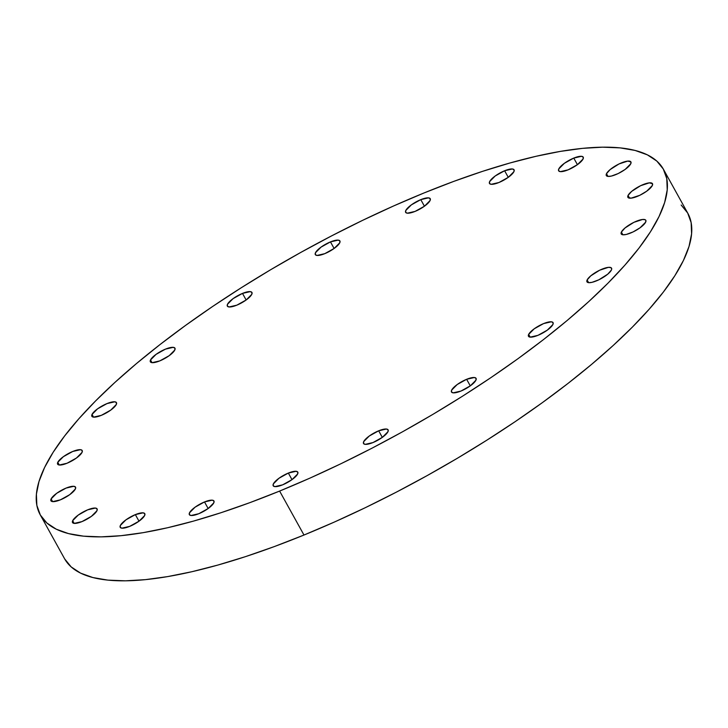 <?xml version="1.0" encoding="UTF-8"?>
<svg xmlns="http://www.w3.org/2000/svg" width="728" height="728" viewBox="0 0 728 728"><rect width="100%" height="100%" fill="white"/><g stroke="black" fill="none" stroke-linecap="round" stroke-linejoin="round"><path stroke-width="1.09" d="M242.497 293.402L246.146 299.991L242.497 293.402L250.241 291.628L251.943 292.465L251.779 294.339L246.21 299.945L236.8 305.178A14.069 4.068 151 0 1 227.345 306.106A14.069 4.068 151 0 1 242.497 293.402A14.069 4.068 151 0 1 251.952 292.474A14.069 4.068 151 0 1 236.8 305.178L229.056 306.952L227.354 306.115L227.518 304.24L233.087 298.635L242.497 293.402M174.784 350.05L169.214 355.664L159.805 360.888L152.061 362.662L150.359 361.834L150.523 359.96A14.069 4.068 151 0 1 163.099 350.186A14.069 4.068 151 0 1 174.957 348.184A14.069 4.068 151 0 1 174.784 350.05L174.784 350.05A14.069 4.068 151 0 1 162.208 359.814A14.069 4.068 151 0 1 150.35 361.825A14.069 4.068 151 0 1 150.523 359.96L156.092 354.345L165.502 349.121L173.246 347.338L174.948 348.175L174.784 350.05M152.025 362.662L150.523 359.96L152.025 362.662M116.298 404.513L110.729 410.119L101.319 415.351L93.575 417.126L91.874 416.298L92.037 414.423A14.069 4.068 151 0 1 104.614 404.65A14.069 4.068 151 0 1 116.471 402.648A14.069 4.068 151 0 1 116.298 404.513L116.298 404.513A14.069 4.068 151 0 1 103.722 414.278A14.069 4.068 151 0 1 91.865 416.289A14.069 4.068 151 0 1 92.037 414.423L97.607 408.808L107.016 403.585L114.76 401.801L116.462 402.639L116.298 404.513M93.539 417.126L92.037 414.423L93.539 417.126M82.037 452.397L76.476 458.003L67.058 463.236L59.323 465.01L57.612 464.173L57.785 462.298A14.069 4.068 151 0 1 70.361 452.534A14.069 4.068 151 0 1 82.209 450.532A14.069 4.068 151 0 1 82.037 452.397L82.037 452.397A14.069 4.068 151 0 1 69.46 462.162A14.069 4.068 151 0 1 57.612 464.164A14.069 4.068 151 0 1 57.785 462.298L63.354 456.693L72.764 451.46L80.499 449.686L82.209 450.523L82.037 452.397M59.287 465.01L57.785 462.298L59.287 465.01M75.366 489.007L69.797 494.621L60.388 499.845L52.653 501.628L50.942 500.791L51.115 498.917A14.069 4.068 151 0 1 63.691 489.152A14.069 4.068 151 0 1 75.539 487.141A14.069 4.068 151 0 1 75.366 489.007L75.366 489.007A14.069 4.068 151 0 1 62.79 498.771A14.069 4.068 151 0 1 50.942 500.782A14.069 4.068 151 0 1 51.115 498.917L56.684 493.302L66.093 488.079L73.828 486.295L75.539 487.132L75.366 489.007M52.616 501.619L51.115 498.917L52.616 501.619M96.933 510.765L91.364 516.38L81.955 521.603L74.22 523.386L72.509 522.549L72.682 520.675A14.069 4.068 151 0 1 85.258 510.91A14.069 4.068 151 0 1 97.106 508.908A14.069 4.068 151 0 1 96.933 510.765L96.933 510.765A14.069 4.068 151 0 1 84.357 520.538A14.069 4.068 151 0 1 72.509 522.54A14.069 4.068 151 0 1 72.682 520.675L78.251 515.069L87.66 509.837L95.395 508.062L97.106 508.89L96.933 510.765M74.183 523.386L72.682 520.675L74.183 523.386M135.353 514.614L139.002 521.202L135.353 514.614L143.088 512.84L144.799 513.677L144.626 515.551L139.057 521.157L129.648 526.39A14.069 4.068 151 0 1 120.202 527.318A14.069 4.068 151 0 1 135.353 514.614A14.069 4.068 151 0 1 144.799 513.686A14.069 4.068 151 0 1 129.648 526.39L121.913 528.164L120.202 527.327L120.375 525.452L125.944 519.847L135.353 514.614M204.504 501.947L208.153 508.535L204.504 501.947L212.239 500.163L213.95 501L213.777 502.875L208.217 508.49L198.799 513.713A14.069 4.068 151 0 1 189.353 514.65A14.069 4.068 151 0 1 204.504 501.947A14.069 4.068 151 0 1 213.95 501.01A14.069 4.068 151 0 1 198.799 513.713L191.064 515.497L189.353 514.66L189.526 512.785L195.095 507.17L204.504 501.947M288.343 473.064L291.992 479.652L288.343 473.064L296.087 471.289L297.788 472.117L297.625 473.992L292.055 479.606L282.646 484.83A14.069 4.068 151 0 1 273.191 485.767A14.069 4.068 151 0 1 288.343 473.064A14.069 4.068 151 0 1 297.798 472.135A14.069 4.068 151 0 1 282.646 484.83L274.902 486.613L273.2 485.776L273.364 483.902L278.933 478.296L288.343 473.064M378.669 430.803L382.318 437.392L378.669 430.803L386.404 429.019L388.115 429.857L387.942 431.731L382.373 437.346L372.964 442.569A14.069 4.068 151 0 1 363.518 443.507A14.069 4.068 151 0 1 378.669 430.803A14.069 4.068 151 0 1 388.115 429.866A14.069 4.068 151 0 1 372.964 442.569L365.229 444.353L363.518 443.516L363.691 441.641L369.251 436.026L378.669 430.803M466.63 379.297L470.279 385.876L466.63 379.297L474.374 377.514L476.076 378.351L475.903 380.225L470.343 385.831L460.933 391.063A14.069 4.068 151 0 1 451.478 391.992A14.069 4.068 151 0 1 466.63 379.297A14.069 4.068 151 0 1 476.076 378.36A14.069 4.068 151 0 1 460.933 391.063L453.189 392.838L451.487 392.01L451.651 390.135L457.22 384.521L466.63 379.297M528.646 334.416A14.069 4.068 151 0 1 541.222 324.652A14.069 4.068 151 0 1 553.071 322.65A14.069 4.068 151 0 1 552.898 324.515L547.329 330.121L537.919 335.353L530.184 337.128L528.646 334.416L534.216 328.81L543.625 323.578L551.36 321.803L553.071 322.641L552.898 324.515A14.069 4.068 151 0 1 540.322 334.279A14.069 4.068 151 0 1 528.473 336.281L528.646 334.416L530.148 337.128L528.473 336.291A14.069 4.068 151 0 1 528.646 334.416M587.132 279.952A14.069 4.068 151 0 1 599.708 270.188A14.069 4.068 151 0 1 611.556 268.186A14.069 4.068 151 0 1 611.384 270.052L607.762 274.156L598.835 279.807L591.982 282.337L588.67 282.664L586.968 281.827L587.132 279.952L590.763 275.848L599.69 270.197L608.371 267.358L610.928 267.613L611.711 268.996L611.384 270.052A14.069 4.068 151 0 1 598.816 279.816A14.069 4.068 151 0 1 586.959 281.818A14.069 4.068 151 0 1 587.132 279.952L588.634 282.664L587.132 279.952M621.384 232.077A14.069 4.068 151 0 1 633.961 222.304A14.069 4.068 151 0 1 645.818 220.302A14.069 4.068 151 0 1 645.645 222.167L640.076 227.782L633.087 231.923L626.244 234.452L622.922 234.78L621.221 233.952L621.384 232.077L625.015 227.973L633.942 222.313L642.624 219.474L645.181 219.729L645.809 220.293L645.645 222.167A14.069 4.068 151 0 1 633.069 231.932A14.069 4.068 151 0 1 621.212 233.943A14.069 4.068 151 0 1 621.384 232.077L622.886 234.78L621.384 232.077M628.055 195.459A14.069 4.068 151 0 1 640.631 185.695A14.069 4.068 151 0 1 652.488 183.693A14.069 4.068 151 0 1 652.315 185.549L646.746 191.164L639.757 195.313L631.076 198.153L627.891 197.334L628.055 195.459L631.686 191.355L640.613 185.704L649.294 182.864L652.479 183.674L652.315 185.549A14.069 4.068 151 0 1 639.739 195.322A14.069 4.068 151 0 1 627.882 197.324A14.069 4.068 151 0 1 628.055 195.459L629.556 198.171L628.055 195.459M606.488 173.701A14.069 4.068 151 0 1 619.064 163.937A14.069 4.068 151 0 1 630.921 161.925A14.069 4.068 151 0 1 630.748 163.791L625.179 169.406L618.19 173.546L611.347 176.076L608.026 176.413L606.324 175.575L606.488 173.701L610.119 169.597L619.046 163.937L627.727 161.097L630.912 161.916L630.748 163.791A14.069 4.068 151 0 1 618.172 173.555A14.069 4.068 151 0 1 606.315 175.566A14.069 4.068 151 0 1 606.488 173.701L607.989 176.404L606.488 173.701M573.773 158.085L577.422 164.665L573.773 158.085L581.517 156.302L583.219 157.139L583.055 159.013L577.486 164.619L568.077 169.852A14.069 4.068 151 0 1 558.622 170.789A14.069 4.068 151 0 1 573.773 158.085A14.069 4.068 151 0 1 583.228 157.148A14.069 4.068 151 0 1 568.077 169.852L560.332 171.626L558.631 170.798L558.795 168.923L564.364 163.309L573.773 158.085M504.622 170.752L508.271 177.341L504.622 170.752L512.366 168.978L514.068 169.806L513.904 171.681L508.335 177.295L498.926 182.519A14.069 4.068 151 0 1 489.471 183.456A14.069 4.068 151 0 1 504.622 170.752A14.069 4.068 151 0 1 514.077 169.815A14.069 4.068 151 0 1 498.926 182.519L491.182 184.302L489.48 183.465L489.644 181.591L495.213 175.976L504.622 170.752M330.457 241.896L334.116 248.485L330.457 241.896L338.202 240.122L339.903 240.95L339.739 242.824L334.17 248.439L324.761 253.663A14.069 4.068 151 0 1 315.315 254.6A14.069 4.068 151 0 1 330.457 241.896A14.069 4.068 151 0 1 339.912 240.959A14.069 4.068 151 0 1 324.761 253.663L317.017 255.446L315.315 254.609L315.488 252.734L321.048 247.12L330.457 241.896M420.784 199.636L424.433 206.215L420.784 199.636L428.528 197.852L430.23 198.689L430.066 200.564L424.497 206.179L415.087 211.402A14.069 4.068 151 0 1 405.632 212.339A14.069 4.068 151 0 1 420.784 199.636A14.069 4.068 151 0 1 430.239 198.698A14.069 4.068 151 0 1 415.087 211.402L407.343 213.177L405.642 212.349L405.805 210.474L411.375 204.859L420.784 199.636M64.71 558.967L71.189 566.93L80.617 573.145L92.884 577.55L107.88 580.125L125.462 580.817L145.464 579.643L167.686 576.594L191.91 571.717L217.909 565.046L245.436 556.656L274.219 546.619L303.986 535.035L279.616 491.072L303.986 535.035A356.292 103.103 -29 0 0 687.805 213.249L663.435 169.287A356.292 103.103 151 0 1 279.616 491.072A356.292 103.103 151 0 1 40.195 514.751A356.292 103.103 151 0 1 424.014 192.966A356.292 103.103 151 0 1 663.435 169.287M40.195 514.751L64.565 558.713A356.292 103.103 -29 0 0 303.986 535.035L334.452 522.012L365.31 507.689L396.278 492.183L427.054 475.657L457.339 458.276L486.841 440.185L515.278 421.585L542.378 402.63L567.876 383.519L591.527 364.437L613.103 345.563L632.405 327.072L649.23 309.145L663.426 291.964L674.865 275.694L683.419 260.478L689.016 246.474L691.6 233.806L691.145 222.613L687.66 212.986L681.171 205.032M279.616 491.072L310.083 478.059L340.95 463.727L371.917 448.23L402.693 431.704L432.978 414.314L462.48 396.232L490.918 377.623L518.018 358.676L543.516 339.567L567.167 320.484L588.743 301.601L608.035 283.11L624.861 265.192L639.066 248.011L650.495 231.732L659.049 216.516L664.646 202.511L667.23 189.853L666.784 178.651L663.29 169.032L656.811 161.07L647.383 154.855L635.116 150.45L620.12 147.875L602.538 147.183L582.537 148.357L560.314 151.406L536.09 156.283L510.091 162.954L482.564 171.344L453.781 181.381L424.014 192.966L393.548 205.988L362.69 220.311L331.722 235.817L300.946 252.343L270.661 269.724L241.159 287.815L212.722 306.415L185.622 325.371L160.124 344.481L136.473 363.563L114.897 382.437L95.596 400.928L78.77 418.855L64.574 436.036L53.135 452.306L44.581 467.522L38.984 481.526L36.4 494.194L36.855 505.387L40.34 515.015L46.829 522.968L56.247 529.183L68.523 533.597L83.52 536.163L101.101 536.864L121.094 535.681L143.316 532.641L167.54 527.755L193.539 521.093L221.066 512.694L249.85 502.657L279.616 491.072"/></g></svg>
